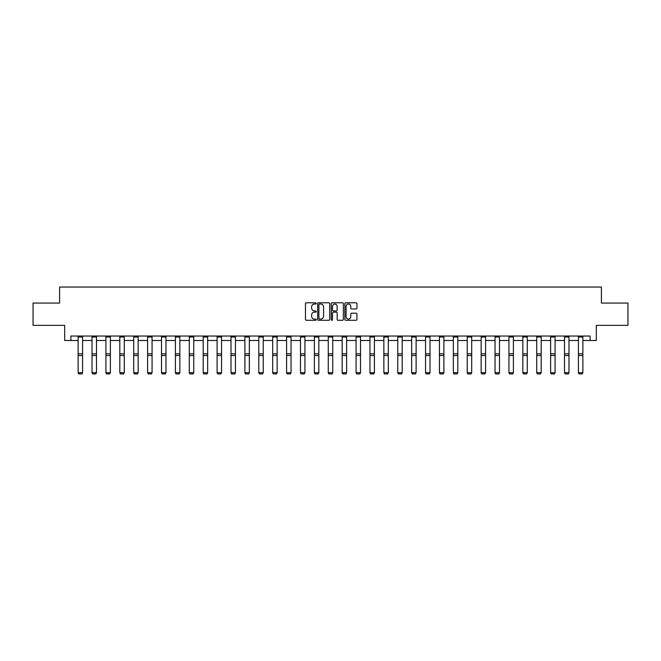 <?xml version="1.0" encoding="UTF-8"?>
<svg xmlns="http://www.w3.org/2000/svg" width="661" height="661" viewBox="0 0 661 661"><rect width="100%" height="100%" fill="white"/><g stroke="black" fill="none" stroke-linecap="round" stroke-linejoin="round"><path stroke-width="0.99" d="M316.247 303.407A0.611 0.611 0 0 0 315.636 302.796L306.34 302.796A0.876 0.876 0 0 0 305.473 303.672L305.473 319.412A0.876 0.876 0 0 0 306.34 320.288L315.636 320.288A0.611 0.611 0 0 0 316.247 319.676A0.611 0.611 0 0 0 315.636 319.056L314.429 319.056A2.801 2.801 0 0 1 311.637 316.264L311.637 314.95A2.801 2.801 0 0 1 314.429 312.149L315.636 312.149A0.611 0.611 0 0 0 316.247 311.538A0.611 0.611 0 0 0 315.636 310.926L314.429 310.926A2.801 2.801 0 0 1 311.637 308.133L311.637 306.82A2.801 2.801 0 0 1 314.429 304.019L315.636 304.019A0.611 0.611 0 0 0 316.247 303.407M356.056 308.96A0.876 0.876 0 0 0 356.932 308.084L356.932 303.672A0.876 0.876 0 0 0 356.056 302.796L345.736 302.796A0.876 0.876 0 0 0 344.86 303.672L344.86 319.412A0.876 0.876 0 0 0 345.736 320.288L356.056 320.288A0.876 0.876 0 0 0 356.932 319.412L356.932 314.074A0.876 0.876 0 0 0 356.056 313.198L351.635 313.198A0.876 0.876 0 0 0 350.768 314.074L350.768 316.718A2.338 2.338 0 0 1 348.43 319.056A2.338 2.338 0 0 1 346.083 316.718L346.083 306.357A2.338 2.338 0 0 1 348.43 304.019A2.338 2.338 0 0 1 350.768 306.357L350.768 308.084A0.876 0.876 0 0 0 351.635 308.96L356.056 308.96M70.909 340.489L70.909 336.036L590.091 336.036L590.091 340.489L596.329 340.489L596.329 325.352L627.95 325.352L627.95 303.077L601.403 303.077L601.403 287.039L59.597 287.039L59.597 303.077L33.05 303.077L33.05 325.352L64.671 325.352L64.671 340.489L78.13 340.489M329.732 303.672A0.876 0.876 0 0 0 328.864 302.796L318.544 302.796A0.876 0.876 0 0 0 317.668 303.672L317.668 319.412A0.876 0.876 0 0 0 318.544 320.288L328.864 320.288A0.876 0.876 0 0 0 329.732 319.412L329.732 303.672M332.136 302.796L342.456 302.796A0.876 0.876 0 0 1 343.332 303.672L343.332 319.412A0.876 0.876 0 0 1 342.456 320.288L338.044 320.288A0.876 0.876 0 0 1 337.168 319.412L337.168 313.025A0.876 0.876 0 0 0 336.292 312.149L333.367 312.149A0.876 0.876 0 0 0 332.491 313.025L332.491 319.676A0.611 0.611 0 0 1 331.88 320.288A0.611 0.611 0 0 1 331.268 319.676L331.268 303.672A0.876 0.876 0 0 1 332.136 302.796M82.584 340.489L92.019 340.489M96.481 340.489L105.917 340.489M110.37 340.489L119.815 340.489M124.268 340.489L133.712 340.489M138.166 340.489L147.61 340.489M152.063 340.489L161.507 340.489M165.961 340.489L175.405 340.489M179.858 340.489L189.302 340.489M193.756 340.489L203.2 340.489M207.653 340.489L217.097 340.489M221.551 340.489L230.995 340.489M235.448 340.489L244.892 340.489M249.346 340.489L258.79 340.489M263.243 340.489L272.687 340.489M277.141 340.489L286.585 340.489M291.038 340.489L300.482 340.489M304.936 340.489L314.38 340.489M318.833 340.489L328.269 340.489M332.731 340.489L342.167 340.489M346.62 340.489L356.064 340.489M360.518 340.489L369.962 340.489M374.415 340.489L383.859 340.489M388.313 340.489L397.757 340.489M402.21 340.489L411.654 340.489M416.108 340.489L425.552 340.489M430.005 340.489L439.449 340.489M443.903 340.489L453.347 340.489M457.8 340.489L467.244 340.489M471.698 340.489L481.142 340.489M485.595 340.489L495.039 340.489M499.493 340.489L508.937 340.489M513.39 340.489L522.834 340.489M527.288 340.489L536.732 340.489M541.185 340.489L550.63 340.489M555.083 340.489L564.519 340.489M568.981 340.489L578.416 340.489M582.87 340.489L590.091 340.489M319.503 304.019A0.611 0.611 0 0 0 318.891 304.63L318.891 318.445A0.611 0.611 0 0 0 319.503 319.056L320.775 319.056A2.801 2.801 0 0 0 323.568 316.264L323.568 306.82A2.801 2.801 0 0 0 320.775 304.019L319.503 304.019M337.168 306.407A2.338 2.338 0 0 0 334.83 304.068A2.338 2.338 0 0 0 332.491 306.407L332.491 310.05A0.876 0.876 0 0 0 333.367 310.926L336.292 310.926A0.876 0.876 0 0 0 337.168 310.05L337.168 306.407M78.13 372.854L78.791 373.961L78.13 372.688L82.584 372.688L81.914 373.961L78.791 373.895L81.914 373.961M82.584 337.011L78.13 337.011L78.13 336.052L82.584 336.052L82.584 372.688L81.914 373.895M78.13 337.011L78.13 372.688L78.791 373.895M92.019 372.854L92.689 373.961L92.019 372.688L96.481 372.688L95.812 373.961L92.689 373.895L95.812 373.961M105.917 372.854L106.586 373.961L105.917 372.688L110.37 372.688L109.709 373.961L106.586 373.895L109.709 373.961M96.481 337.011L92.019 337.011L92.019 336.052L96.481 336.052L96.481 372.688L95.812 373.895M92.019 337.011L92.019 372.688L92.689 373.895M110.37 337.011L105.917 337.011L105.917 336.052L110.37 336.052L110.37 372.688L109.709 373.895M105.917 337.011L105.917 372.688L106.586 373.895M119.815 372.854L120.484 373.961L119.815 372.688L124.268 372.688L123.607 373.961L120.484 373.895L123.607 373.961M133.712 372.854L134.381 373.961L133.712 372.688L138.166 372.688L137.505 373.961L134.381 373.895L137.505 373.961M147.61 372.854L148.279 373.961L147.61 372.688L152.063 372.688L151.394 373.961L148.279 373.895L151.394 373.961M124.268 337.011L119.815 337.011L119.815 336.052L124.268 336.052L124.268 372.688L123.607 373.895M119.815 337.011L119.815 372.688L120.484 373.895M138.166 337.011L133.712 337.011L133.712 336.052L138.166 336.052L138.166 372.688L137.505 373.895M133.712 337.011L133.712 372.688L134.381 373.895M152.063 337.011L147.61 337.011L147.61 336.052L152.063 336.052L152.063 372.688L151.394 373.895M147.61 337.011L147.61 372.688L148.279 373.895M161.507 372.854L162.176 373.961L161.507 372.688L165.961 372.688L165.291 373.961L162.176 373.895L165.291 373.961M165.961 337.011L161.507 337.011L161.507 336.052L165.961 336.052L165.961 372.688L165.291 373.895M161.507 337.011L161.507 372.688L162.176 373.895M175.405 372.854L176.074 373.961L175.405 372.688L179.858 372.688L179.189 373.961L176.074 373.895L179.189 373.961M179.858 337.011L175.405 337.011L175.405 336.052L179.858 336.052L179.858 372.688L179.189 373.895M175.405 337.011L175.405 372.688L176.074 373.895M189.302 372.854L189.971 373.961L189.302 372.688L193.756 372.688L193.086 373.961L189.971 373.895L193.086 373.961M193.756 337.011L189.302 337.011L189.302 336.052L193.756 336.052L193.756 372.688L193.086 373.895M189.302 337.011L189.302 372.688L189.971 373.895M203.2 372.854L203.869 373.961L203.2 372.688L207.653 372.688L206.984 373.961L203.869 373.895L206.984 373.961M207.653 337.011L203.2 337.011L203.2 336.052L207.653 336.052L207.653 372.688L206.984 373.895M203.2 337.011L203.2 372.688L203.869 373.895M217.097 372.854L217.766 373.961L217.097 372.688L221.551 372.688L220.881 373.961L217.766 373.895L220.881 373.961M221.551 337.011L217.097 337.011L217.097 336.052L221.551 336.052L221.551 372.688L220.881 373.895M217.097 337.011L217.097 372.688L217.766 373.895M230.995 372.854L231.664 373.961L230.995 372.688L235.448 372.688L234.779 373.961L231.664 373.895L234.779 373.961M235.448 337.011L230.995 337.011L230.995 336.052L235.448 336.052L235.448 372.688L234.779 373.895M230.995 337.011L230.995 372.688L231.664 373.895M244.892 372.854L245.561 373.961L244.892 372.688L249.346 372.688L248.676 373.961L245.561 373.895L248.676 373.961M249.346 337.011L244.892 337.011L244.892 336.052L249.346 336.052L249.346 372.688L248.676 373.895M244.892 337.011L244.892 372.688L245.561 373.895M258.79 372.854L259.459 373.961L258.79 372.688L263.243 372.688L262.574 373.961L259.459 373.895L262.574 373.961M263.243 337.011L258.79 337.011L258.79 336.052L263.243 336.052L263.243 372.688L262.574 373.895M258.79 337.011L258.79 372.688L259.459 373.895M272.687 372.854L273.357 373.961L272.687 372.688L277.141 372.688L276.472 373.961L273.357 373.895L276.472 373.961M277.141 337.011L272.687 337.011L272.687 336.052L277.141 336.052L277.141 372.688L276.472 373.895M272.687 337.011L272.687 372.688L273.357 373.895M286.585 372.854L287.246 373.961L286.585 372.688L291.038 372.688L290.369 373.961L287.246 373.895L290.369 373.961M291.038 337.011L286.585 337.011L286.585 336.052L291.038 336.052L291.038 372.688L290.369 373.895M286.585 337.011L286.585 372.688L287.246 373.895M300.482 372.854L301.143 373.961L300.482 372.688L304.936 372.688L304.267 373.961L301.143 373.895L304.267 373.961M304.936 337.011L300.482 337.011L300.482 336.052L304.936 336.052L304.936 372.688L304.267 373.895M300.482 337.011L300.482 372.688L301.143 373.895M314.38 372.854L315.041 373.961L314.38 372.688L318.833 372.688L318.164 373.961L315.041 373.895L318.164 373.961M318.833 337.011L314.38 337.011L314.38 336.052L318.833 336.052L318.833 372.688L318.164 373.895M314.38 337.011L314.38 372.688L315.041 373.895M328.269 372.854L328.938 373.961L328.269 372.688L332.731 372.688L332.062 373.961L328.938 373.895L332.062 373.961M332.731 337.011L328.269 337.011L328.269 336.052L332.731 336.052L332.731 372.688L332.062 373.895M328.269 337.011L328.269 372.688L328.938 373.895M342.167 372.854L342.836 373.961L342.167 372.688L346.62 372.688L345.959 373.961L342.836 373.895L345.959 373.961M346.62 337.011L342.167 337.011L342.167 336.052L346.62 336.052L346.62 372.688L345.959 373.895M342.167 337.011L342.167 372.688L342.836 373.895M356.064 372.854L356.733 373.961L356.064 372.688L360.518 372.688L359.857 373.961L356.733 373.895L359.857 373.961M360.518 337.011L356.064 337.011L356.064 336.052L360.518 336.052L360.518 372.688L359.857 373.895M356.064 337.011L356.064 372.688L356.733 373.895M369.962 372.854L370.631 373.961L369.962 372.688L374.415 372.688L373.754 373.961L370.631 373.895L373.754 373.961M374.415 337.011L369.962 337.011L369.962 336.052L374.415 336.052L374.415 372.688L373.754 373.895M369.962 337.011L369.962 372.688L370.631 373.895M383.859 372.854L384.528 373.961L383.859 372.688L388.313 372.688L387.643 373.961L384.528 373.895L387.643 373.961M388.313 337.011L383.859 337.011L383.859 336.052L388.313 336.052L388.313 372.688L387.643 373.895M383.859 337.011L383.859 372.688L384.528 373.895M397.757 372.854L398.426 373.961L397.757 372.688L402.21 372.688L401.541 373.961L398.426 373.895L401.541 373.961M402.21 337.011L397.757 337.011L397.757 336.052L402.21 336.052L402.21 372.688L401.541 373.895M397.757 337.011L397.757 372.688L398.426 373.895M411.654 372.854L412.324 373.961L411.654 372.688L416.108 372.688L415.439 373.961L412.324 373.895L415.439 373.961M416.108 337.011L411.654 337.011L411.654 336.052L416.108 336.052L416.108 372.688L415.439 373.895M411.654 337.011L411.654 372.688L412.324 373.895M425.552 372.854L426.221 373.961L425.552 372.688L430.005 372.688L429.336 373.961L426.221 373.895L429.336 373.961M430.005 337.011L425.552 337.011L425.552 336.052L430.005 336.052L430.005 372.688L429.336 373.895M425.552 337.011L425.552 372.688L426.221 373.895M439.449 372.854L440.119 373.961L439.449 372.688L443.903 372.688L443.234 373.961L440.119 373.895L443.234 373.961M443.903 337.011L439.449 337.011L439.449 336.052L443.903 336.052L443.903 372.688L443.234 373.895M439.449 337.011L439.449 372.688L440.119 373.895M453.347 372.854L454.016 373.961L453.347 372.688L457.8 372.688L457.131 373.961L454.016 373.895L457.131 373.961M457.8 337.011L453.347 337.011L453.347 336.052L457.8 336.052L457.8 372.688L457.131 373.895M453.347 337.011L453.347 372.688L454.016 373.895M467.244 372.854L467.914 373.961L467.244 372.688L471.698 372.688L471.029 373.961L467.914 373.895L471.029 373.961M471.698 337.011L467.244 337.011L467.244 336.052L471.698 336.052L471.698 372.688L471.029 373.895M467.244 337.011L467.244 372.688L467.914 373.895M481.142 372.854L481.811 373.961L481.142 372.688L485.595 372.688L484.926 373.961L481.811 373.895L484.926 373.961M485.595 337.011L481.142 337.011L481.142 336.052L485.595 336.052L485.595 372.688L484.926 373.895M481.142 337.011L481.142 372.688L481.811 373.895M495.039 372.854L495.709 373.961L495.039 372.688L499.493 372.688L498.824 373.961L495.709 373.895L498.824 373.961M499.493 337.011L495.039 337.011L495.039 336.052L499.493 336.052L499.493 372.688L498.824 373.895M495.039 337.011L495.039 372.688L495.709 373.895M508.937 372.854L509.606 373.961L508.937 372.688L513.39 372.688L512.721 373.961L509.606 373.895L512.721 373.961M513.39 337.011L508.937 337.011L508.937 336.052L513.39 336.052L513.39 372.688L512.721 373.895M508.937 337.011L508.937 372.688L509.606 373.895M522.834 372.854L523.495 373.961L522.834 372.688L527.288 372.688L526.619 373.961L523.495 373.895L526.619 373.961M527.288 337.011L522.834 337.011L522.834 336.052L527.288 336.052L527.288 372.688L526.619 373.895M522.834 337.011L522.834 372.688L523.495 373.895M536.732 372.854L537.393 373.961L536.732 372.688L541.185 372.688L540.516 373.961L537.393 373.895L540.516 373.961M541.185 337.011L536.732 337.011L536.732 336.052L541.185 336.052L541.185 372.688L540.516 373.895M536.732 337.011L536.732 372.688L537.393 373.895M550.63 372.854L551.291 373.961L550.63 372.688L555.083 372.688L554.414 373.961L551.291 373.895L554.414 373.961M555.083 337.011L550.63 337.011L550.63 336.052L555.083 336.052L555.083 372.688L554.414 373.895M550.63 337.011L550.63 372.688L551.291 373.895M564.519 372.854L565.188 373.961L564.519 372.688L568.981 372.688L568.311 373.961L565.188 373.895L568.311 373.961M568.981 337.011L564.519 337.011L564.519 336.052L568.981 336.052L568.981 372.688L568.311 373.895M564.519 337.011L564.519 372.688L565.188 373.895M578.416 372.854L579.086 373.961L578.416 372.688L582.87 372.688L582.209 373.961L579.086 373.895L582.209 373.961M582.87 337.011L578.416 337.011L578.416 336.052L582.87 336.052L582.87 372.688L582.209 373.895M578.416 337.011L578.416 372.688L579.086 373.895M82.584 353.842L78.13 353.842M82.584 355.527L78.13 355.527M96.481 353.842L92.019 353.842M96.481 355.527L92.019 355.527M110.37 353.842L105.917 353.842M110.37 355.527L105.917 355.527M124.268 353.842L119.815 353.842M124.268 355.527L119.815 355.527M138.166 353.842L133.712 353.842M138.166 355.527L133.712 355.527M152.063 353.842L147.61 353.842M152.063 355.527L147.61 355.527M165.961 353.842L161.507 353.842M165.961 355.527L161.507 355.527M179.858 353.842L175.405 353.842M179.858 355.527L175.405 355.527M193.756 353.842L189.302 353.842M193.756 355.527L189.302 355.527M207.653 353.842L203.2 353.842M207.653 355.527L203.2 355.527M221.551 353.842L217.097 353.842M221.551 355.527L217.097 355.527M235.448 353.842L230.995 353.842M235.448 355.527L230.995 355.527M249.346 353.842L244.892 353.842M249.346 355.527L244.892 355.527M263.243 353.842L258.79 353.842M263.243 355.527L258.79 355.527M277.141 353.842L272.687 353.842M277.141 355.527L272.687 355.527M291.038 353.842L286.585 353.842M291.038 355.527L286.585 355.527M304.936 353.842L300.482 353.842M304.936 355.527L300.482 355.527M318.833 353.842L314.38 353.842M318.833 355.527L314.38 355.527M332.731 353.842L328.269 353.842M332.731 355.527L328.269 355.527M346.62 353.842L342.167 353.842M346.62 355.527L342.167 355.527M360.518 353.842L356.064 353.842M360.518 355.527L356.064 355.527M374.415 353.842L369.962 353.842M374.415 355.527L369.962 355.527M388.313 353.842L383.859 353.842M388.313 355.527L383.859 355.527M402.21 353.842L397.757 353.842M402.21 355.527L397.757 355.527M416.108 353.842L411.654 353.842M416.108 355.527L411.654 355.527M430.005 353.842L425.552 353.842M430.005 355.527L425.552 355.527M443.903 353.842L439.449 353.842M443.903 355.527L439.449 355.527M457.8 353.842L453.347 353.842M457.8 355.527L453.347 355.527M471.698 353.842L467.244 353.842M471.698 355.527L467.244 355.527M485.595 353.842L481.142 353.842M485.595 355.527L481.142 355.527M499.493 353.842L495.039 353.842M499.493 355.527L495.039 355.527M513.39 353.842L508.937 353.842M513.39 355.527L508.937 355.527M527.288 353.842L522.834 353.842M527.288 355.527L522.834 355.527M541.185 353.842L536.732 353.842M541.185 355.527L536.732 355.527M555.083 353.842L550.63 353.842M555.083 355.527L550.63 355.527M568.981 353.842L564.519 353.842M568.981 355.527L564.519 355.527M582.87 353.842L578.416 353.842M582.87 355.527L578.416 355.527"/></g></svg>
